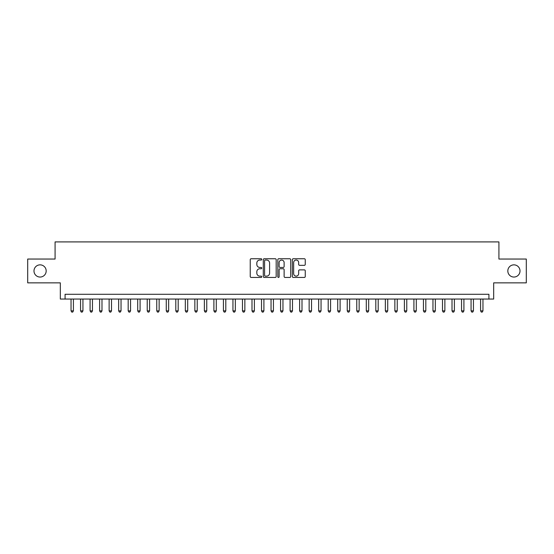 <?xml version="1.0" encoding="UTF-8"?>
<svg xmlns="http://www.w3.org/2000/svg" width="554" height="554" viewBox="0 0 554 554"><rect width="100%" height="100%" fill="white"/><g stroke="black" fill="none" stroke-linecap="round" stroke-linejoin="round"><path stroke-width="0.83" d="M261.758 259.404A0.658 0.658 0 0 0 261.107 258.746L251.177 258.746A0.935 0.935 0 0 0 250.242 259.681L250.242 276.508A0.935 0.935 0 0 0 251.177 277.443L261.107 277.443A0.658 0.658 0 0 0 261.758 276.792A0.658 0.658 0 0 0 261.107 276.134L259.819 276.134A2.992 2.992 0 0 1 256.827 273.143L256.827 271.744A2.992 2.992 0 0 1 259.819 268.752L261.107 268.752A0.658 0.658 0 0 0 261.758 268.094A0.658 0.658 0 0 0 261.107 267.443L259.819 267.443A2.992 2.992 0 0 1 256.827 264.452L256.827 263.046A2.992 2.992 0 0 1 259.819 260.055L261.107 260.055A0.658 0.658 0 0 0 261.758 259.404M507.824 270.954A6.094 6.094 0 0 0 513.918 277.048A6.094 6.094 0 0 0 520.012 270.954A6.094 6.094 0 0 0 513.918 264.854A6.094 6.094 0 0 0 507.824 270.954M33.988 270.954A6.094 6.094 0 0 0 40.082 277.048A6.094 6.094 0 0 0 46.176 270.954A6.094 6.094 0 0 0 40.082 264.854A6.094 6.094 0 0 0 33.988 270.954M304.319 265.338A0.935 0.935 0 0 0 305.254 264.403L305.254 259.681A0.935 0.935 0 0 0 304.319 258.746L293.288 258.746A0.935 0.935 0 0 0 292.353 259.681L292.353 276.508A0.935 0.935 0 0 0 293.288 277.443L304.319 277.443A0.935 0.935 0 0 0 305.254 276.508L305.254 270.809A0.935 0.935 0 0 0 304.319 269.874L299.603 269.874A0.935 0.935 0 0 0 298.668 270.809L298.668 273.634A2.5 2.5 0 0 1 296.168 276.134A2.5 2.5 0 0 1 293.662 273.634L293.662 262.554A2.5 2.5 0 0 1 296.168 260.055A2.5 2.5 0 0 1 298.668 262.554L298.668 264.403A0.935 0.935 0 0 0 299.603 265.338L304.319 265.338M488.919 299.049L493.676 299.049L493.676 282.859L526.3 282.859L526.3 259.043L498.919 259.043L498.919 241.904L55.081 241.904L55.081 259.043L27.7 259.043L27.7 282.859L60.324 282.859L60.324 299.049L488.919 299.049L488.919 294.285L65.081 294.285L65.081 299.049M276.183 259.681A0.935 0.935 0 0 0 275.248 258.746L264.216 258.746A0.935 0.935 0 0 0 263.282 259.681L263.282 276.508A0.935 0.935 0 0 0 264.216 277.443L275.248 277.443A0.935 0.935 0 0 0 276.183 276.508L276.183 259.681M278.752 258.746L289.784 258.746A0.935 0.935 0 0 1 290.718 259.681L290.718 276.508A0.935 0.935 0 0 1 289.784 277.443L285.061 277.443A0.935 0.935 0 0 1 284.126 276.508L284.126 269.687A0.935 0.935 0 0 0 283.191 268.752L280.061 268.752A0.935 0.935 0 0 0 279.126 269.687L279.126 276.792A0.658 0.658 0 0 1 278.475 277.443A0.658 0.658 0 0 1 277.817 276.792L277.817 259.681A0.935 0.935 0 0 1 278.752 258.746M265.241 260.055A0.658 0.658 0 0 0 264.59 260.712L264.59 275.483A0.658 0.658 0 0 0 265.241 276.134L266.599 276.134A2.992 2.992 0 0 0 269.59 273.143L269.59 263.046A2.992 2.992 0 0 0 266.599 260.055L265.241 260.055M284.126 262.603A2.5 2.5 0 0 0 281.626 260.103A2.5 2.5 0 0 0 279.126 262.603L279.126 266.509A0.935 0.935 0 0 0 280.061 267.443L283.191 267.443A0.935 0.935 0 0 0 284.126 266.509L284.126 262.603M71.037 299.049L71.037 310.856L73.419 310.856L73.419 299.049M73.419 310.856L72.706 312.096L71.75 312.096L71.037 310.856M80.559 299.049L80.559 310.856L82.941 310.856L82.941 299.049M82.941 310.856L82.227 312.096L81.272 312.096L80.559 310.856M90.087 299.049L90.087 310.856L92.463 310.856L92.463 299.049M92.463 310.856L91.749 312.096L90.801 312.096L90.087 310.856M99.609 299.049L99.609 310.856L101.991 310.856L101.991 299.049M101.991 310.856L101.278 312.096L100.322 312.096L99.609 310.856M109.131 299.049L109.131 310.856L111.513 310.856L111.513 299.049M111.513 310.856L110.8 312.096L109.844 312.096L109.131 310.856M118.66 299.049L118.66 310.856L121.042 310.856L121.042 299.049M121.042 310.856L120.322 312.096L119.373 312.096L118.66 310.856M128.182 299.049L128.182 310.856L130.564 310.856L130.564 299.049M130.564 310.856L129.851 312.096L128.895 312.096L128.182 310.856M137.704 299.049L137.704 310.856L140.086 310.856L140.086 299.049M140.086 310.856L139.373 312.096L138.424 312.096L137.704 310.856M147.232 299.049L147.232 310.856L149.615 310.856L149.615 299.049M149.615 310.856L148.894 312.096L147.946 312.096L147.232 310.856M156.754 299.049L156.754 310.856L159.137 310.856L159.137 299.049M159.137 310.856L158.423 312.096L157.468 312.096L156.754 310.856M166.276 299.049L166.276 310.856L168.658 310.856L168.658 299.049M168.658 310.856L167.945 312.096L166.996 312.096L166.276 310.856M175.805 299.049L175.805 310.856L178.187 310.856L178.187 299.049M178.187 310.856L177.474 312.096L176.518 312.096L175.805 310.856M185.327 299.049L185.327 310.856L187.709 310.856L187.709 299.049M187.709 310.856L186.996 312.096L186.04 312.096L185.327 310.856M194.856 299.049L194.856 310.856L197.231 310.856L197.231 299.049M197.231 310.856L196.518 312.096L195.569 312.096L194.856 310.856M204.378 299.049L204.378 310.856L206.76 310.856L206.76 299.049M206.76 310.856L206.046 312.096L205.091 312.096L204.378 310.856M213.899 299.049L213.899 310.856L216.282 310.856L216.282 299.049M216.282 310.856L215.568 312.096L214.613 312.096L213.899 310.856M223.428 299.049L223.428 310.856L225.803 310.856L225.803 299.049M225.803 310.856L225.09 312.096L224.141 312.096L223.428 310.856M232.95 299.049L232.95 310.856L235.332 310.856L235.332 299.049M235.332 310.856L234.619 312.096L233.663 312.096L232.95 310.856M242.472 299.049L242.472 310.856L244.854 310.856L244.854 299.049M244.854 310.856L244.141 312.096L243.185 312.096L242.472 310.856M252.001 299.049L252.001 310.856L254.383 310.856L254.383 299.049M254.383 310.856L253.663 312.096L252.714 312.096L252.001 310.856M261.523 299.049L261.523 310.856L263.905 310.856L263.905 299.049M263.905 310.856L263.192 312.096L262.236 312.096L261.523 310.856M271.044 299.049L271.044 310.856L273.427 310.856L273.427 299.049M273.427 310.856L272.713 312.096L271.765 312.096L271.044 310.856M280.573 299.049L280.573 310.856L282.956 310.856L282.956 299.049M282.956 310.856L282.235 312.096L281.287 312.096L280.573 310.856M290.095 299.049L290.095 310.856L292.477 310.856L292.477 299.049M292.477 310.856L291.764 312.096L290.808 312.096L290.095 310.856M299.617 299.049L299.617 310.856L301.999 310.856L301.999 299.049M301.999 310.856L301.286 312.096L300.337 312.096L299.617 310.856M309.146 299.049L309.146 310.856L311.528 310.856L311.528 299.049M311.528 310.856L310.815 312.096L309.859 312.096L309.146 310.856M318.668 299.049L318.668 310.856L321.05 310.856L321.05 299.049M321.05 310.856L320.337 312.096L319.381 312.096L318.668 310.856M328.197 299.049L328.197 310.856L330.572 310.856L330.572 299.049M330.572 310.856L329.859 312.096L328.91 312.096L328.197 310.856M337.718 299.049L337.718 310.856L340.101 310.856L340.101 299.049M340.101 310.856L339.387 312.096L338.432 312.096L337.718 310.856M347.24 299.049L347.24 310.856L349.622 310.856L349.622 299.049M349.622 310.856L348.909 312.096L347.954 312.096L347.24 310.856M356.769 299.049L356.769 310.856L359.144 310.856L359.144 299.049M359.144 310.856L358.431 312.096L357.482 312.096L356.769 310.856M366.291 299.049L366.291 310.856L368.673 310.856L368.673 299.049M368.673 310.856L367.96 312.096L367.004 312.096L366.291 310.856M375.813 299.049L375.813 310.856L378.195 310.856L378.195 299.049M378.195 310.856L377.482 312.096L376.526 312.096L375.813 310.856M385.342 299.049L385.342 310.856L387.724 310.856L387.724 299.049M387.724 310.856L387.004 312.096L386.055 312.096L385.342 310.856M394.864 299.049L394.864 310.856L397.246 310.856L397.246 299.049M397.246 310.856L396.532 312.096L395.577 312.096L394.864 310.856M404.385 299.049L404.385 310.856L406.768 310.856L406.768 299.049M406.768 310.856L406.054 312.096L405.106 312.096L404.385 310.856M413.914 299.049L413.914 310.856L416.296 310.856L416.296 299.049M416.296 310.856L415.576 312.096L414.627 312.096L413.914 310.856M423.436 299.049L423.436 310.856L425.818 310.856L425.818 299.049M425.818 310.856L425.105 312.096L424.149 312.096L423.436 310.856M432.958 299.049L432.958 310.856L435.34 310.856L435.34 299.049M435.34 310.856L434.627 312.096L433.678 312.096L432.958 310.856M442.487 299.049L442.487 310.856L444.869 310.856L444.869 299.049M444.869 310.856L444.156 312.096L443.2 312.096L442.487 310.856M452.009 299.049L452.009 310.856L454.391 310.856L454.391 299.049M454.391 310.856L453.678 312.096L452.722 312.096L452.009 310.856M461.537 299.049L461.537 310.856L463.913 310.856L463.913 299.049M463.913 310.856L463.199 312.096L462.251 312.096L461.537 310.856M471.059 299.049L471.059 310.856L473.441 310.856L473.441 299.049M473.441 310.856L472.728 312.096L471.773 312.096L471.059 310.856M480.581 299.049L480.581 310.856L482.963 310.856L482.963 299.049M482.963 310.856L482.25 312.096L481.294 312.096L480.581 310.856"/></g></svg>
